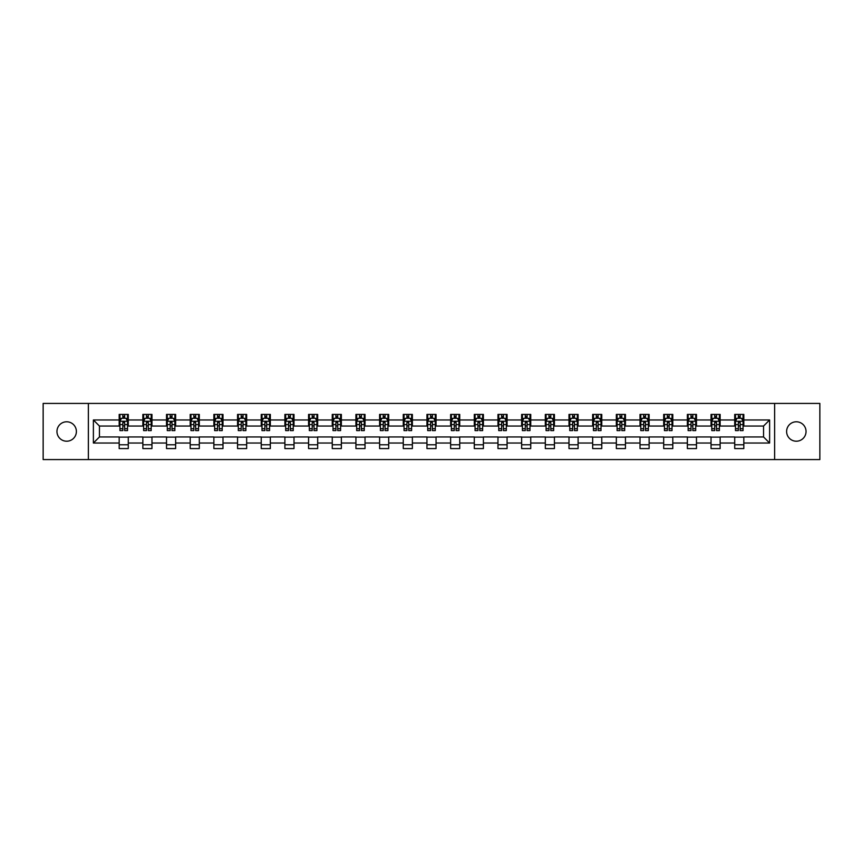 <?xml version="1.0" encoding="UTF-8"?>
<svg xmlns="http://www.w3.org/2000/svg" width="863" height="863" viewBox="0 0 863 863"><rect width="100%" height="100%" fill="white"/><g stroke="black" fill="none" stroke-linecap="round" stroke-linejoin="round"><path stroke-width="1.29" d="M796.322 421.791A9.709 9.709 0 0 0 786.614 431.5A9.709 9.709 0 0 0 796.322 441.209A9.709 9.709 0 0 0 806.042 431.5A9.709 9.709 0 0 0 796.322 421.791M66.678 421.791A9.709 9.709 0 0 0 56.958 431.5A9.709 9.709 0 0 0 66.678 441.209A9.709 9.709 0 0 0 76.386 431.5A9.709 9.709 0 0 0 66.678 421.791M774.629 459.58L819.85 459.58L819.85 403.42L774.629 403.42L774.629 459.58L88.371 459.58L88.371 403.42L43.15 403.42L43.15 459.58L88.371 459.58M774.629 403.42L88.371 403.42M743.82 419.968L743.82 414.423L734.715 414.423L734.715 419.968L720.141 419.968L720.141 414.423L711.036 414.423L711.036 419.968L696.473 419.968L696.473 414.423L687.369 414.423L687.369 419.968L672.795 419.968L672.795 414.423L663.69 414.423L663.69 419.968L649.127 419.968L649.127 414.423L640.012 414.423L640.012 419.968L625.448 419.968L625.448 414.423L616.344 414.423L616.344 419.968L601.77 419.968L601.77 414.423L592.665 414.423L592.665 419.968L578.102 419.968L578.102 414.423L568.997 414.423L568.997 419.968L554.424 419.968L554.424 414.423L545.319 414.423L545.319 419.968L530.745 419.968L530.745 414.423L521.64 414.423L521.64 419.968L507.077 419.968L507.077 414.423L497.973 414.423L497.973 419.968L483.399 419.968L483.399 414.423L474.294 414.423L474.294 419.968L459.731 419.968L459.731 414.423L450.626 414.423L450.626 419.968L436.052 419.968L436.052 414.423L426.948 414.423L426.948 419.968L412.374 419.968L412.374 414.423L403.269 414.423L403.269 419.968L388.706 419.968L388.706 414.423L379.601 414.423L379.601 419.968L365.027 419.968L365.027 414.423L355.923 414.423L355.923 419.968L341.36 419.968L341.36 414.423L332.255 414.423L332.255 419.968L317.681 419.968L317.681 414.423L308.576 414.423L308.576 419.968L294.003 419.968L294.003 414.423L284.898 414.423L284.898 419.968L270.335 419.968L270.335 414.423L261.23 414.423L261.23 419.968L246.656 419.968L246.656 414.423L237.552 414.423L237.552 419.968L222.988 419.968L222.988 414.423L213.873 414.423L213.873 419.968L199.31 419.968L199.31 414.423L190.205 414.423L190.205 419.968L175.631 419.968L175.631 414.423L166.527 414.423L166.527 419.968L151.964 419.968L151.964 414.423L142.859 414.423L142.859 419.968L128.285 419.968L128.285 414.423L119.18 414.423L119.18 419.968L93.387 419.968L93.387 443.032L99.45 436.958L119.18 436.958L119.18 448.577L128.285 448.577L128.285 436.958L142.859 436.958L142.859 448.577L151.964 448.577L151.964 436.958L166.527 436.958L166.527 448.577L175.631 448.577L175.631 436.958L190.205 436.958L190.205 448.577L199.31 448.577L199.31 436.958L213.873 436.958L213.873 448.577L222.988 448.577L222.988 436.958L237.552 436.958L237.552 448.577L246.656 448.577L246.656 436.958L261.23 436.958L261.23 448.577L270.335 448.577L270.335 436.958L284.898 436.958L284.898 448.577L294.003 448.577L294.003 436.958L308.576 436.958L308.576 448.577L317.681 448.577L317.681 436.958L332.255 436.958L332.255 448.577L341.36 448.577L341.36 436.958L355.923 436.958L355.923 448.577L365.027 448.577L365.027 436.958L379.601 436.958L379.601 448.577L388.706 448.577L388.706 436.958L403.269 436.958L403.269 448.577L412.374 448.577L412.374 436.958L426.948 436.958L426.948 448.577L436.052 448.577L436.052 436.958L450.626 436.958L450.626 448.577L459.731 448.577L459.731 436.958L474.294 436.958L474.294 448.577L483.399 448.577L483.399 436.958L497.973 436.958L497.973 448.577L507.077 448.577L507.077 436.958L521.64 436.958L521.64 448.577L530.745 448.577L530.745 436.958L545.319 436.958L545.319 448.577L554.424 448.577L554.424 436.958L568.997 436.958L568.997 448.577L578.102 448.577L578.102 436.958L592.665 436.958L592.665 448.577L601.77 448.577L601.77 436.958L616.344 436.958L616.344 448.577L625.448 448.577L625.448 436.958L640.012 436.958L640.012 448.577L649.127 448.577L649.127 436.958L663.69 436.958L663.69 448.577L672.795 448.577L672.795 436.958L687.369 436.958L687.369 448.577L696.473 448.577L696.473 436.958L711.036 436.958L711.036 448.577L720.141 448.577L720.141 436.958L734.715 436.958L734.715 448.577L743.82 448.577L743.82 436.958L763.55 436.958L763.55 426.042L743.82 426.042L743.82 419.968L769.613 419.968L769.613 443.032L743.82 443.032M734.715 443.032L720.141 443.032M711.036 443.032L696.473 443.032M687.369 443.032L672.795 443.032M663.69 443.032L649.127 443.032M640.012 443.032L625.448 443.032M616.344 443.032L601.77 443.032M592.665 443.032L578.102 443.032M568.997 443.032L554.424 443.032M545.319 443.032L530.745 443.032M521.64 443.032L507.077 443.032M497.973 443.032L483.399 443.032M474.294 443.032L459.731 443.032M450.626 443.032L436.052 443.032M426.948 443.032L412.374 443.032M403.269 443.032L388.706 443.032M379.601 443.032L365.027 443.032M355.923 443.032L341.36 443.032M332.255 443.032L317.681 443.032M308.576 443.032L294.003 443.032M284.898 443.032L270.335 443.032M261.23 443.032L246.656 443.032M237.552 443.032L222.988 443.032M213.873 443.032L199.31 443.032M190.205 443.032L175.631 443.032M166.527 443.032L151.964 443.032M142.859 443.032L128.285 443.032M119.18 443.032L93.387 443.032M734.715 419.968L734.715 426.042L720.141 426.042L720.141 419.968M711.036 419.968L711.036 426.042L696.473 426.042L696.473 419.968M687.369 419.968L687.369 426.042L672.795 426.042L672.795 419.968M663.69 419.968L663.69 426.042L649.127 426.042L649.127 419.968M640.012 419.968L640.012 426.042L625.448 426.042L625.448 419.968M616.344 419.968L616.344 426.042L601.77 426.042L601.77 419.968M592.665 419.968L592.665 426.042L578.102 426.042L578.102 419.968M568.997 419.968L568.997 426.042L554.424 426.042L554.424 419.968M545.319 419.968L545.319 426.042L530.745 426.042L530.745 419.968M521.64 419.968L521.64 426.042L507.077 426.042L507.077 419.968M497.973 419.968L497.973 426.042L483.399 426.042L483.399 419.968M474.294 419.968L474.294 426.042L459.731 426.042L459.731 419.968M450.626 419.968L450.626 426.042L436.052 426.042L436.052 419.968M426.948 419.968L426.948 426.042L412.374 426.042L412.374 419.968M403.269 419.968L403.269 426.042L388.706 426.042L388.706 419.968M379.601 419.968L379.601 426.042L365.027 426.042L365.027 419.968M355.923 419.968L355.923 426.042L341.36 426.042L341.36 419.968M332.255 419.968L332.255 426.042L317.681 426.042L317.681 419.968M308.576 419.968L308.576 426.042L294.003 426.042L294.003 419.968M284.898 419.968L284.898 426.042L270.335 426.042L270.335 419.968M261.23 419.968L261.23 426.042L246.656 426.042L246.656 419.968M237.552 419.968L237.552 426.042L222.988 426.042L222.988 419.968M213.873 419.968L213.873 426.042L199.31 426.042L199.31 419.968M190.205 419.968L190.205 426.042L175.631 426.042L175.631 419.968M166.527 419.968L166.527 426.042L151.964 426.042L151.964 419.968M142.859 419.968L142.859 426.042L128.285 426.042L128.285 419.968M119.18 419.968L119.18 426.042L99.45 426.042L93.387 419.968M99.45 426.042L99.45 436.958M769.613 443.032L763.55 436.958M763.55 426.042L769.613 419.968M119.18 418.221L119.935 418.221M122.826 418.221L124.65 418.221M127.53 418.221L128.285 418.221M119.18 425.88L119.935 425.88M122.826 425.88L124.65 425.88M127.53 425.88L128.285 425.88M119.18 437.12L128.285 437.12M119.18 444.779L128.285 444.779M142.859 437.12L151.964 437.12M142.859 444.779L151.964 444.779M142.859 418.221L143.614 418.221M146.494 418.221L148.317 418.221M151.198 418.221L151.964 418.221M142.859 425.88L143.614 425.88M146.494 425.88L148.317 425.88M151.198 425.88L151.964 425.88M166.527 437.12L175.631 437.12M166.527 444.779L175.631 444.779M166.527 418.221L167.293 418.221M170.173 418.221L171.996 418.221M174.876 418.221L175.631 418.221M166.527 425.88L167.293 425.88M170.173 425.88L171.996 425.88M174.876 425.88L175.631 425.88M190.205 437.12L199.31 437.12M190.205 444.779L199.31 444.779M190.205 418.221L190.96 418.221M193.851 418.221L195.664 418.221M198.555 418.221L199.31 418.221M190.205 425.88L190.96 425.88M193.851 425.88L195.664 425.88M198.555 425.88L199.31 425.88M213.873 437.12L222.988 437.12M213.873 444.779L222.988 444.779M213.873 418.221L214.639 418.221M217.519 418.221L219.342 418.221M222.223 418.221L222.988 418.221M213.873 425.88L214.639 425.88M217.519 425.88L219.342 425.88M222.223 425.88L222.988 425.88M237.552 437.12L246.656 437.12M237.552 444.779L246.656 444.779M237.552 418.221L238.307 418.221M241.198 418.221L243.021 418.221M245.901 418.221L246.656 418.221M237.552 425.88L238.307 425.88M241.198 425.88L243.021 425.88M245.901 425.88L246.656 425.88M261.23 437.12L270.335 437.12M261.23 444.779L270.335 444.779M261.23 418.221L261.985 418.221M264.865 418.221L266.689 418.221M269.569 418.221L270.335 418.221M261.23 425.88L261.985 425.88M264.865 425.88L266.689 425.88M269.569 425.88L270.335 425.88M284.898 437.12L294.003 437.12M284.898 444.779L294.003 444.779M284.898 418.221L285.664 418.221M288.544 418.221L290.367 418.221M293.247 418.221L294.003 418.221M284.898 425.88L285.664 425.88M288.544 425.88L290.367 425.88M293.247 425.88L294.003 425.88M308.576 437.12L317.681 437.12M308.576 444.779L317.681 444.779M308.576 418.221L309.332 418.221M312.223 418.221L314.035 418.221M316.926 418.221L317.681 418.221M308.576 425.88L309.332 425.88M312.223 425.88L314.035 425.88M316.926 425.88L317.681 425.88M332.255 437.12L341.36 437.12M332.255 444.779L341.36 444.779M332.255 418.221L333.01 418.221M335.89 418.221L337.713 418.221M340.594 418.221L341.36 418.221M332.255 425.88L333.01 425.88M335.89 425.88L337.713 425.88M340.594 425.88L341.36 425.88M355.923 437.12L365.027 437.12M355.923 444.779L365.027 444.779M355.923 418.221L356.678 418.221M359.569 418.221L361.392 418.221M364.272 418.221L365.027 418.221M355.923 425.88L356.678 425.88M359.569 425.88L361.392 425.88M364.272 425.88L365.027 425.88M379.601 437.12L388.706 437.12M379.601 444.779L388.706 444.779M379.601 418.221L380.356 418.221M383.237 418.221L385.06 418.221M387.94 418.221L388.706 418.221M379.601 425.88L380.356 425.88M383.237 425.88L385.06 425.88M387.94 425.88L388.706 425.88M403.269 437.12L412.374 437.12M403.269 444.779L412.374 444.779M403.269 418.221L404.035 418.221M406.915 418.221L408.738 418.221M411.619 418.221L412.374 418.221M403.269 425.88L404.035 425.88M406.915 425.88L408.738 425.88M411.619 425.88L412.374 425.88M426.948 437.12L436.052 437.12M426.948 444.779L436.052 444.779M426.948 418.221L427.703 418.221M430.594 418.221L432.406 418.221M435.297 418.221L436.052 418.221M426.948 425.88L427.703 425.88M430.594 425.88L432.406 425.88M435.297 425.88L436.052 425.88M450.626 437.12L459.731 437.12M450.626 444.779L459.731 444.779M450.626 418.221L451.381 418.221M454.262 418.221L456.085 418.221M458.965 418.221L459.731 418.221M450.626 425.88L451.381 425.88M454.262 425.88L456.085 425.88M458.965 425.88L459.731 425.88M474.294 437.12L483.399 437.12M474.294 444.779L483.399 444.779M474.294 418.221L475.06 418.221M477.94 418.221L479.763 418.221M482.644 418.221L483.399 418.221M474.294 425.88L475.06 425.88M477.94 425.88L479.763 425.88M482.644 425.88L483.399 425.88M497.973 437.12L507.077 437.12M497.973 444.779L507.077 444.779M497.973 418.221L498.728 418.221M501.608 418.221L503.431 418.221M506.322 418.221L507.077 418.221M497.973 425.88L498.728 425.88M501.608 425.88L503.431 425.88M506.322 425.88L507.077 425.88M521.64 437.12L530.745 437.12M521.64 444.779L530.745 444.779M521.64 418.221L522.406 418.221M525.287 418.221L527.11 418.221M529.99 418.221L530.745 418.221M521.64 425.88L522.406 425.88M525.287 425.88L527.11 425.88M529.99 425.88L530.745 425.88M545.319 437.12L554.424 437.12M545.319 444.779L554.424 444.779M545.319 418.221L546.074 418.221M548.965 418.221L550.777 418.221M553.668 418.221L554.424 418.221M545.319 425.88L546.074 425.88M548.965 425.88L550.777 425.88M553.668 425.88L554.424 425.88M568.997 437.12L578.102 437.12M568.997 444.779L578.102 444.779M568.997 418.221L569.753 418.221M572.633 418.221L574.456 418.221M577.336 418.221L578.102 418.221M568.997 425.88L569.753 425.88M572.633 425.88L574.456 425.88M577.336 425.88L578.102 425.88M592.665 437.12L601.77 437.12M592.665 444.779L601.77 444.779M592.665 418.221L593.431 418.221M596.311 418.221L598.135 418.221M601.015 418.221L601.77 418.221M592.665 425.88L593.431 425.88M596.311 425.88L598.135 425.88M601.015 425.88L601.77 425.88M616.344 437.12L625.448 437.12M616.344 444.779L625.448 444.779M616.344 418.221L617.099 418.221M619.979 418.221L621.802 418.221M624.693 418.221L625.448 418.221M616.344 425.88L617.099 425.88M619.979 425.88L621.802 425.88M624.693 425.88L625.448 425.88M640.012 437.12L649.127 437.12M640.012 444.779L649.127 444.779M640.012 418.221L640.778 418.221M643.658 418.221L645.481 418.221M648.361 418.221L649.127 418.221M640.012 425.88L640.778 425.88M643.658 425.88L645.481 425.88M648.361 425.88L649.127 425.88M663.69 437.12L672.795 437.12M663.69 444.779L672.795 444.779M663.69 418.221L664.445 418.221M667.336 418.221L669.149 418.221M672.04 418.221L672.795 418.221M663.69 425.88L664.445 425.88M667.336 425.88L669.149 425.88M672.04 425.88L672.795 425.88M687.369 437.12L696.473 437.12M687.369 444.779L696.473 444.779M687.369 418.221L688.124 418.221M691.004 418.221L692.827 418.221M695.707 418.221L696.473 418.221M687.369 425.88L688.124 425.88M691.004 425.88L692.827 425.88M695.707 425.88L696.473 425.88M711.036 437.12L720.141 437.12M711.036 444.779L720.141 444.779M711.036 418.221L711.802 418.221M714.683 418.221L716.506 418.221M719.386 418.221L720.141 418.221M711.036 425.88L711.802 425.88M714.683 425.88L716.506 425.88M719.386 425.88L720.141 425.88M734.715 437.12L743.82 437.12M734.715 444.779L743.82 444.779M734.715 418.221L735.47 418.221M738.35 418.221L740.174 418.221M743.065 418.221L743.82 418.221M734.715 425.88L735.47 425.88M738.35 425.88L740.174 425.88M743.065 425.88L743.82 425.88M124.65 416.398L122.826 416.398M127.53 428.684L124.65 428.684L124.65 430.594L127.53 430.594L127.53 421.327L126.009 418.296L121.456 418.296L119.935 421.327L119.935 430.594L122.826 430.594L122.826 428.684L119.935 428.684M119.935 421.327L119.935 414.423M127.53 421.327L127.53 414.423M122.826 418.296L122.826 414.423M124.65 414.423L124.65 418.296M124.65 428.684L124.65 422.471L122.826 422.471L122.826 428.684M148.317 416.398L146.494 416.398M151.198 428.684L148.317 428.684L148.317 430.594L151.198 430.594L151.198 421.327L149.687 418.296L145.135 418.296L143.614 421.327L143.614 430.594L146.494 430.594L146.494 428.684L143.614 428.684M143.614 421.327L143.614 414.423M151.198 421.327L151.198 414.423M146.494 418.296L146.494 414.423M148.317 414.423L148.317 418.296M148.317 428.684L148.317 422.471L146.494 422.471L146.494 428.684M171.996 416.398L170.173 416.398M174.876 428.684L171.996 428.684L171.996 430.594L174.876 430.594L174.876 421.327L173.355 418.296L168.803 418.296L167.293 421.327L167.293 430.594L170.173 430.594L170.173 428.684L167.293 428.684M167.293 421.327L167.293 414.423M174.876 421.327L174.876 414.423M170.173 418.296L170.173 414.423M171.996 414.423L171.996 418.296M171.996 428.684L171.996 422.471L170.173 422.471L170.173 428.684M195.664 416.398L193.851 416.398M198.555 428.684L195.664 428.684L195.664 430.594L198.555 430.594L198.555 421.327L197.034 418.296L192.481 418.296L190.96 421.327L190.96 430.594L193.851 430.594L193.851 428.684L190.96 428.684M190.96 421.327L190.96 414.423M198.555 421.327L198.555 414.423M193.851 418.296L193.851 414.423M195.664 414.423L195.664 418.296M195.664 428.684L195.664 422.471L193.851 422.471L193.851 428.684M219.342 416.398L217.519 416.398M222.223 428.684L219.342 428.684L219.342 430.594L222.223 430.594L222.223 421.327L220.712 418.296L216.16 418.296L214.639 421.327L214.639 430.594L217.519 430.594L217.519 428.684L214.639 428.684M214.639 421.327L214.639 414.423M222.223 421.327L222.223 414.423M217.519 418.296L217.519 414.423M219.342 414.423L219.342 418.296M219.342 428.684L219.342 422.471L217.519 422.471L217.519 428.684M243.021 416.398L241.198 416.398M245.901 428.684L243.021 428.684L243.021 430.594L245.901 430.594L245.901 421.327L244.38 418.296L239.828 418.296L238.307 421.327L238.307 430.594L241.198 430.594L241.198 428.684L238.307 428.684M238.307 421.327L238.307 414.423M245.901 421.327L245.901 414.423M241.198 418.296L241.198 414.423M243.021 414.423L243.021 418.296M243.021 428.684L243.021 422.471L241.198 422.471L241.198 428.684M266.689 416.398L264.865 416.398M269.569 428.684L266.689 428.684L266.689 430.594L269.569 430.594L269.569 421.327L268.059 418.296L263.506 418.296L261.985 421.327L261.985 430.594L264.865 430.594L264.865 428.684L261.985 428.684M261.985 421.327L261.985 414.423M269.569 421.327L269.569 414.423M264.865 418.296L264.865 414.423M266.689 414.423L266.689 418.296M266.689 428.684L266.689 422.471L264.865 422.471L264.865 428.684M290.367 416.398L288.544 416.398M293.247 428.684L290.367 428.684L290.367 430.594L293.247 430.594L293.247 421.327L291.726 418.296L287.174 418.296L285.664 421.327L285.664 430.594L288.544 430.594L288.544 428.684L285.664 428.684M285.664 421.327L285.664 414.423M293.247 421.327L293.247 414.423M288.544 418.296L288.544 414.423M290.367 414.423L290.367 418.296M290.367 428.684L290.367 422.471L288.544 422.471L288.544 428.684M314.035 416.398L312.223 416.398M316.926 428.684L314.035 428.684L314.035 430.594L316.926 430.594L316.926 421.327L315.405 418.296L310.853 418.296L309.332 421.327L309.332 430.594L312.223 430.594L312.223 428.684L309.332 428.684M309.332 421.327L309.332 414.423M316.926 421.327L316.926 414.423M312.223 418.296L312.223 414.423M314.035 414.423L314.035 418.296M314.035 428.684L314.035 422.471L312.223 422.471L312.223 428.684M337.713 416.398L335.89 416.398M340.594 428.684L337.713 428.684L337.713 430.594L340.594 430.594L340.594 421.327L339.083 418.296L334.531 418.296L333.01 421.327L333.01 430.594L335.89 430.594L335.89 428.684L333.01 428.684M333.01 421.327L333.01 414.423M340.594 421.327L340.594 414.423M335.89 418.296L335.89 414.423M337.713 414.423L337.713 418.296M337.713 428.684L337.713 422.471L335.89 422.471L335.89 428.684M361.392 416.398L359.569 416.398M364.272 428.684L361.392 428.684L361.392 430.594L364.272 430.594L364.272 421.327L362.751 418.296L358.199 418.296L356.678 421.327L356.678 430.594L359.569 430.594L359.569 428.684L356.678 428.684M356.678 421.327L356.678 414.423M364.272 421.327L364.272 414.423M359.569 418.296L359.569 414.423M361.392 414.423L361.392 418.296M361.392 428.684L361.392 422.471L359.569 422.471L359.569 428.684M385.06 416.398L383.237 416.398M387.94 428.684L385.06 428.684L385.06 430.594L387.94 430.594L387.94 421.327L386.43 418.296L381.878 418.296L380.356 421.327L380.356 430.594L383.237 430.594L383.237 428.684L380.356 428.684M380.356 421.327L380.356 414.423M387.94 421.327L387.94 414.423M383.237 418.296L383.237 414.423M385.06 414.423L385.06 418.296M385.06 428.684L385.06 422.471L383.237 422.471L383.237 428.684M408.738 416.398L406.915 416.398M411.619 428.684L408.738 428.684L408.738 430.594L411.619 430.594L411.619 421.327L410.098 418.296L405.545 418.296L404.035 421.327L404.035 430.594L406.915 430.594L406.915 428.684L404.035 428.684M404.035 421.327L404.035 414.423M411.619 421.327L411.619 414.423M406.915 418.296L406.915 414.423M408.738 414.423L408.738 418.296M408.738 428.684L408.738 422.471L406.915 422.471L406.915 428.684M432.406 416.398L430.594 416.398M435.297 428.684L432.406 428.684L432.406 430.594L435.297 430.594L435.297 421.327L433.776 418.296L429.224 418.296L427.703 421.327L427.703 430.594L430.594 430.594L430.594 428.684L427.703 428.684M427.703 421.327L427.703 414.423M435.297 421.327L435.297 414.423M430.594 418.296L430.594 414.423M432.406 414.423L432.406 418.296M432.406 428.684L432.406 422.471L430.594 422.471L430.594 428.684M456.085 416.398L454.262 416.398M458.965 428.684L456.085 428.684L456.085 430.594L458.965 430.594L458.965 421.327L457.455 418.296L452.902 418.296L451.381 421.327L451.381 430.594L454.262 430.594L454.262 428.684L451.381 428.684M451.381 421.327L451.381 414.423M458.965 421.327L458.965 414.423M454.262 418.296L454.262 414.423M456.085 414.423L456.085 418.296M456.085 428.684L456.085 422.471L454.262 422.471L454.262 428.684M479.763 416.398L477.94 416.398M482.644 428.684L479.763 428.684L479.763 430.594L482.644 430.594L482.644 421.327L481.123 418.296L476.57 418.296L475.06 421.327L475.06 430.594L477.94 430.594L477.94 428.684L475.06 428.684M475.06 421.327L475.06 414.423M482.644 421.327L482.644 414.423M477.94 418.296L477.94 414.423M479.763 414.423L479.763 418.296M479.763 428.684L479.763 422.471L477.94 422.471L477.94 428.684M503.431 416.398L501.608 416.398M506.322 428.684L503.431 428.684L503.431 430.594L506.322 430.594L506.322 421.327L504.801 418.296L500.249 418.296L498.728 421.327L498.728 430.594L501.608 430.594L501.608 428.684L498.728 428.684M498.728 421.327L498.728 414.423M506.322 421.327L506.322 414.423M501.608 418.296L501.608 414.423M503.431 414.423L503.431 418.296M503.431 428.684L503.431 422.471L501.608 422.471L501.608 428.684M527.11 416.398L525.287 416.398M529.99 428.684L527.11 428.684L527.11 430.594L529.99 430.594L529.99 421.327L528.469 418.296L523.917 418.296L522.406 421.327L522.406 430.594L525.287 430.594L525.287 428.684L522.406 428.684M522.406 421.327L522.406 414.423M529.99 421.327L529.99 414.423M525.287 418.296L525.287 414.423M527.11 414.423L527.11 418.296M527.11 428.684L527.11 422.471L525.287 422.471L525.287 428.684M550.777 416.398L548.965 416.398M553.668 428.684L550.777 428.684L550.777 430.594L553.668 430.594L553.668 421.327L552.147 418.296L547.595 418.296L546.074 421.327L546.074 430.594L548.965 430.594L548.965 428.684L546.074 428.684M546.074 421.327L546.074 414.423M553.668 421.327L553.668 414.423M548.965 418.296L548.965 414.423M550.777 414.423L550.777 418.296M550.777 428.684L550.777 422.471L548.965 422.471L548.965 428.684M574.456 416.398L572.633 416.398M577.336 428.684L574.456 428.684L574.456 430.594L577.336 430.594L577.336 421.327L575.826 418.296L571.274 418.296L569.753 421.327L569.753 430.594L572.633 430.594L572.633 428.684L569.753 428.684M569.753 421.327L569.753 414.423M577.336 421.327L577.336 414.423M572.633 418.296L572.633 414.423M574.456 414.423L574.456 418.296M574.456 428.684L574.456 422.471L572.633 422.471L572.633 428.684M598.135 416.398L596.311 416.398M601.015 428.684L598.135 428.684L598.135 430.594L601.015 430.594L601.015 421.327L599.494 418.296L594.941 418.296L593.431 421.327L593.431 430.594L596.311 430.594L596.311 428.684L593.431 428.684M593.431 421.327L593.431 414.423M601.015 421.327L601.015 414.423M596.311 418.296L596.311 414.423M598.135 414.423L598.135 418.296M598.135 428.684L598.135 422.471L596.311 422.471L596.311 428.684M621.802 416.398L619.979 416.398M624.693 428.684L621.802 428.684L621.802 430.594L624.693 430.594L624.693 421.327L623.172 418.296L618.62 418.296L617.099 421.327L617.099 430.594L619.979 430.594L619.979 428.684L617.099 428.684M617.099 421.327L617.099 414.423M624.693 421.327L624.693 414.423M619.979 418.296L619.979 414.423M621.802 414.423L621.802 418.296M621.802 428.684L621.802 422.471L619.979 422.471L619.979 428.684M645.481 416.398L643.658 416.398M648.361 428.684L645.481 428.684L645.481 430.594L648.361 430.594L648.361 421.327L646.84 418.296L642.288 418.296L640.778 421.327L640.778 430.594L643.658 430.594L643.658 428.684L640.778 428.684M640.778 421.327L640.778 414.423M648.361 421.327L648.361 414.423M643.658 418.296L643.658 414.423M645.481 414.423L645.481 418.296M645.481 428.684L645.481 422.471L643.658 422.471L643.658 428.684M669.149 416.398L667.336 416.398M672.04 428.684L669.149 428.684L669.149 430.594L672.04 430.594L672.04 421.327L670.519 418.296L665.966 418.296L664.445 421.327L664.445 430.594L667.336 430.594L667.336 428.684L664.445 428.684M664.445 421.327L664.445 414.423M672.04 421.327L672.04 414.423M667.336 418.296L667.336 414.423M669.149 414.423L669.149 418.296M669.149 428.684L669.149 422.471L667.336 422.471L667.336 428.684M692.827 416.398L691.004 416.398M695.707 428.684L692.827 428.684L692.827 430.594L695.707 430.594L695.707 421.327L694.197 418.296L689.645 418.296L688.124 421.327L688.124 430.594L691.004 430.594L691.004 428.684L688.124 428.684M688.124 421.327L688.124 414.423M695.707 421.327L695.707 414.423M691.004 418.296L691.004 414.423M692.827 414.423L692.827 418.296M692.827 428.684L692.827 422.471L691.004 422.471L691.004 428.684M716.506 416.398L714.683 416.398M719.386 428.684L716.506 428.684L716.506 430.594L719.386 430.594L719.386 421.327L717.865 418.296L713.313 418.296L711.802 421.327L711.802 430.594L714.683 430.594L714.683 428.684L711.802 428.684M711.802 421.327L711.802 414.423M719.386 421.327L719.386 414.423M714.683 418.296L714.683 414.423M716.506 414.423L716.506 418.296M716.506 428.684L716.506 422.471L714.683 422.471L714.683 428.684M740.174 416.398L738.35 416.398M743.065 428.684L740.174 428.684L740.174 430.594L743.065 430.594L743.065 421.327L741.544 418.296L736.991 418.296L735.47 421.327L735.47 430.594L738.35 430.594L738.35 428.684L735.47 428.684M735.47 421.327L735.47 414.423M743.065 421.327L743.065 414.423M738.35 418.296L738.35 414.423M740.174 414.423L740.174 418.296M740.174 428.684L740.174 422.471L738.35 422.471L738.35 428.684M127.487 421.252L119.979 421.252M119.935 418.479L121.37 418.479M126.106 418.479L127.53 418.479M122.826 424.618L119.935 424.618M127.53 424.618L124.65 424.618M124.65 417.368L122.826 417.368M151.165 421.252L143.657 421.252M143.614 418.479L145.038 418.479M149.774 418.479L151.198 418.479M146.494 424.618L143.614 424.618M151.198 424.618L148.317 424.618M148.317 417.368L146.494 417.368M174.844 421.252L167.325 421.252M167.293 418.479L168.717 418.479M173.452 418.479L174.876 418.479M170.173 424.618L167.293 424.618M174.876 424.618L171.996 424.618M171.996 417.368L170.173 417.368M198.512 421.252L191.003 421.252M190.96 418.479L192.384 418.479M197.12 418.479L198.555 418.479M193.851 424.618L190.96 424.618M198.555 424.618L195.664 424.618M195.664 417.368L193.851 417.368M222.19 421.252L214.671 421.252M214.639 418.479L216.063 418.479M220.799 418.479L222.223 418.479M217.519 424.618L214.639 424.618M222.223 424.618L219.342 424.618M219.342 417.368L217.519 417.368M245.858 421.252L238.35 421.252M238.307 418.479L239.741 418.479M244.477 418.479L245.901 418.479M241.198 424.618L238.307 424.618M245.901 424.618L243.021 424.618M243.021 417.368L241.198 417.368M269.536 421.252L262.028 421.252M261.985 418.479L263.409 418.479M268.145 418.479L269.569 418.479M264.865 424.618L261.985 424.618M269.569 424.618L266.689 424.618M266.689 417.368L264.865 417.368M293.215 421.252L285.696 421.252M285.664 418.479L287.088 418.479M291.823 418.479L293.247 418.479M288.544 424.618L285.664 424.618M293.247 424.618L290.367 424.618M290.367 417.368L288.544 417.368M316.883 421.252L309.375 421.252M309.332 418.479L310.766 418.479M315.491 418.479L316.926 418.479M312.223 424.618L309.332 424.618M316.926 424.618L314.035 424.618M314.035 417.368L312.223 417.368M340.561 421.252L333.042 421.252M333.01 418.479L334.434 418.479M339.17 418.479L340.594 418.479M335.89 424.618L333.01 424.618M340.594 424.618L337.713 424.618M337.713 417.368L335.89 417.368M364.229 421.252L356.721 421.252M356.678 418.479L358.113 418.479M362.848 418.479L364.272 418.479M359.569 424.618L356.678 424.618M364.272 424.618L361.392 424.618M361.392 417.368L359.569 417.368M387.908 421.252L380.4 421.252M380.356 418.479L381.78 418.479M386.516 418.479L387.94 418.479M383.237 424.618L380.356 424.618M387.94 424.618L385.06 424.618M385.06 417.368L383.237 417.368M411.586 421.252L404.067 421.252M404.035 418.479L405.459 418.479M410.195 418.479L411.619 418.479M406.915 424.618L404.035 424.618M411.619 424.618L408.738 424.618M408.738 417.368L406.915 417.368M435.254 421.252L427.746 421.252M427.703 418.479L429.138 418.479M433.862 418.479L435.297 418.479M430.594 424.618L427.703 424.618M435.297 424.618L432.406 424.618M432.406 417.368L430.594 417.368M458.933 421.252L451.414 421.252M451.381 418.479L452.805 418.479M457.541 418.479L458.965 418.479M454.262 424.618L451.381 424.618M458.965 424.618L456.085 424.618M456.085 417.368L454.262 417.368M482.6 421.252L475.092 421.252M475.06 418.479L476.484 418.479M481.22 418.479L482.644 418.479M477.94 424.618L475.06 424.618M482.644 424.618L479.763 424.618M479.763 417.368L477.94 417.368M506.279 421.252L498.771 421.252M498.728 418.479L500.152 418.479M504.887 418.479L506.322 418.479M501.608 424.618L498.728 424.618M506.322 424.618L503.431 424.618M503.431 417.368L501.608 417.368M529.958 421.252L522.439 421.252M522.406 418.479L523.83 418.479M528.566 418.479L529.99 418.479M525.287 424.618L522.406 424.618M529.99 424.618L527.11 424.618M527.11 417.368L525.287 417.368M553.625 421.252L546.117 421.252M546.074 418.479L547.509 418.479M552.234 418.479L553.668 418.479M548.965 424.618L546.074 424.618M553.668 424.618L550.777 424.618M550.777 417.368L548.965 417.368M577.304 421.252L569.785 421.252M569.753 418.479L571.177 418.479M575.912 418.479L577.336 418.479M572.633 424.618L569.753 424.618M577.336 424.618L574.456 424.618M574.456 417.368L572.633 417.368M600.972 421.252L593.464 421.252M593.431 418.479L594.855 418.479M599.591 418.479L601.015 418.479M596.311 424.618L593.431 424.618M601.015 424.618L598.135 424.618M598.135 417.368L596.311 417.368M624.65 421.252L617.142 421.252M617.099 418.479L618.523 418.479M623.259 418.479L624.693 418.479M619.979 424.618L617.099 424.618M624.693 424.618L621.802 424.618M621.802 417.368L619.979 417.368M648.329 421.252L640.81 421.252M640.778 418.479L642.201 418.479M646.937 418.479L648.361 418.479M643.658 424.618L640.778 424.618M648.361 424.618L645.481 424.618M645.481 417.368L643.658 417.368M671.997 421.252L664.488 421.252M664.445 418.479L665.88 418.479M670.616 418.479L672.04 418.479M667.336 424.618L664.445 424.618M672.04 424.618L669.149 424.618M669.149 417.368L667.336 417.368M695.675 421.252L688.156 421.252M688.124 418.479L689.548 418.479M694.284 418.479L695.707 418.479M691.004 424.618L688.124 424.618M695.707 424.618L692.827 424.618M692.827 417.368L691.004 417.368M719.343 421.252L711.835 421.252M711.802 418.479L713.226 418.479M717.962 418.479L719.386 418.479M714.683 424.618L711.802 424.618M719.386 424.618L716.506 424.618M716.506 417.368L714.683 417.368M743.021 421.252L735.513 421.252M735.47 418.479L736.894 418.479M741.63 418.479L743.065 418.479M738.35 424.618L735.47 424.618M743.065 424.618L740.174 424.618M740.174 417.368L738.35 417.368"/></g></svg>
